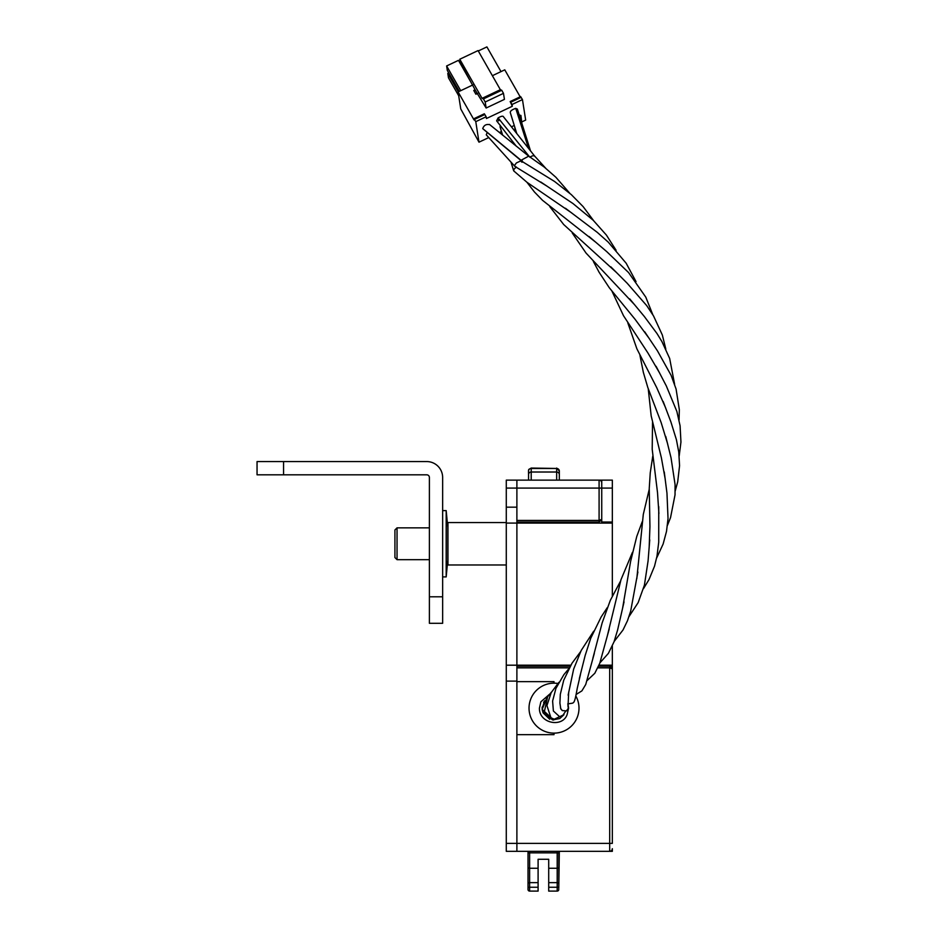 <?xml version="1.0" encoding="UTF-8"?>
<svg xmlns="http://www.w3.org/2000/svg" width="938" height="938" viewBox="0 0 938 938"><rect width="100%" height="100%" fill="white"/><g stroke="black" fill="none" stroke-linecap="round" stroke-linejoin="round"><path stroke-width="1.41" d="M570.785 665.194L516.885 665.194L516.885 666.261L570.175 666.261M598.596 666.261L609.688 666.261A2.65 2.65 -91.6 0 1 612.338 668.911L612.338 843.379L609.688 843.379L609.688 667.844L612.338 668.911L612.338 843.379M599.042 665.194L612.338 665.194L601.739 666.261L601.739 665.194M612.338 480.127L612.338 488.077L599.089 488.077L599.089 520.426L601.739 519.371L599.089 522.02L516.885 522.02L516.885 523.076L612.338 523.076L612.338 522.02L601.739 522.02L601.739 480.127L612.338 480.127L516.885 480.127L599.089 480.127A2.65 2.65 87.5 0 1 601.739 482.777L601.645 482.085M601.68 519.887L599.089 522.02L599.089 523.076M601.469 481.604L601.035 480.971M597.881 667.844L609.688 667.844L609.688 666.261L612.291 668.395M599.089 480.127L599.089 488.077L516.885 488.077L516.885 480.127L516.885 507.165L506.286 507.165L506.286 665.194L516.885 665.194L516.885 667.844L569.284 667.844M516.885 480.127L506.286 480.127L506.286 488.077L516.885 488.077L516.885 520.426L599.089 520.426L599.089 522.02M554.006 733.129L554.006 734.665L554.006 733.129L554.006 734.665L516.885 734.665L516.885 681.633L554.006 681.633L516.885 681.633L516.885 667.844M554.006 683.181L554.006 681.633L554.006 683.181L554.006 681.633L516.885 681.633L516.885 734.665L554.006 734.665L516.885 734.665L516.885 843.379L516.885 681.105L506.286 681.105L506.286 523.076L516.885 523.076L516.885 520.426M559.318 851.329L558.778 888.45L558.778 852.853L529.618 852.853L529.618 851.329M528.024 889.623L528.024 851.329L516.885 851.329L609.688 851.329A2.65 2.65 84.4 0 0 612.338 848.679L612.256 849.359M611.33 850.766L612.068 849.84M516.885 851.329L516.885 843.379L516.885 851.329L506.286 851.329L506.286 681.105M601.739 523.076L601.739 522.02M612.338 488.077L612.338 522.02M612.338 665.722L612.338 676.333M506.286 607.39L506.286 585.382M506.286 488.077L506.286 507.165M506.286 522.548L447.954 522.548L447.954 564.969L506.286 564.969L506.286 571.852M506.286 843.379L609.688 843.379L609.688 851.329L612.338 851.329L612.338 848.679M612.338 665.194L612.338 645.989M612.338 595.993L612.338 523.076M575.932 696.172A24.974 24.974 -92.5 0 1 554.006 733.129A24.974 24.974 -92.5 0 1 529.032 708.155A24.974 24.974 -92.5 0 1 557.805 683.462M538.095 882.646L529.618 882.646L529.618 868.26L538.095 868.26L538.095 891.1L529.501 891.1M548.707 875.189L548.707 868.26L557.195 868.26L557.195 882.646L548.707 882.646L548.707 875.189M538.095 868.26L538.095 859.278L548.707 859.278L548.707 868.26M548.707 882.646L548.707 891.1L557.301 891.1M558.778 889.623L558.778 889.505A1.595 1.595 98 0 1 557.195 891.1L557.195 887.254A1.595 0.715 -0 0 1 558.778 887.969L558.778 883.643A1.595 0.997 -0 0 0 557.195 882.646L557.195 887.254L548.707 887.254M538.095 887.254L529.618 887.254A1.595 0.715 -0 0 0 528.024 887.969L528.024 852.853L529.618 852.853L529.618 868.26A1.595 0.926 0 0 1 528.024 867.333M528.024 888.45L528.024 889.505A1.595 1.595 102.4 0 0 529.618 891.1L529.618 882.646A1.595 0.997 -0 0 0 528.024 883.643M521.704 121.963L525.667 120.087L522.454 99.58L512.031 104.505L512.312 106.264L486.435 118.516L486.154 116.758L475.777 121.659L478.99 142.177L488.768 137.558M499.379 132.528L501.49 131.531M511.445 126.829L514.27 125.481M522.454 99.58L520.602 96.614L510.178 101.55L512.031 104.505M520.168 96.825L504.773 69.834L492.38 75.697M478.99 142.177L460.757 108.925L458.096 91.924L474.053 119.923L473.925 118.704L475.777 121.659M486.154 116.758L484.301 113.791L473.925 118.704M512.312 106.264L510.178 101.55M472.951 84.889L458.096 91.924M477.759 93.343L475.894 94.222L473.76 90.47A1.325 0.598 150.3 0 0 474.839 89.298L476.985 93.038A1.325 0.598 -29.7 0 1 475.894 94.222M476.985 93.038L486.142 108.022L504.433 99.369L503.483 93.343L501.724 90.259L483.433 98.912L482.073 98.349L459.772 59.235L461.484 64.792L474.839 89.298M460.722 90.681L446.629 65.965L447.32 70.42L459.268 91.373M472.564 85.077L458.471 60.349L446.629 65.965M458.295 91.83L447.789 73.399L448.481 77.854L458.694 95.758M448.751 72.93L447.789 73.399M500.998 71.616L486.904 46.9L478.286 50.98M486.142 108.022L485.192 102.008L483.433 98.912M501.724 90.259L500.364 89.696L478.063 50.582L459.772 59.235M503.483 93.343L485.192 102.008M482.073 98.349L500.364 89.696M489.448 124.426L528.715 156.154L521.727 159.906L522.56 161.559L482.73 128.588C483.891 125.282 486.201 123.968 489.636 124.648M521.587 161.148L522.032 162.251L520.578 160.961L516.392 162.942L514.645 165.276L515.044 166.483L547.089 186.205M514.645 165.276L515.044 166.483M486.259 134.791L487.268 132.41M516.252 146.176L496.612 120.814L498.101 117.883C501.232 116.124 503.014 115.749 503.46 116.769L534.566 155.978L545.682 168.207M534.871 156.447C534.074 155.309 532.397 155.567 529.841 157.221M498.91 120.545L498.008 119.618L498.641 120.85M498.008 119.618L498.617 120.685M516.369 166.987L514.012 169.203L513.743 170.915L527.074 182.371L571.711 212.938M513.614 170.235L513.743 170.915M500.083 126.911L500.271 125.54M516.744 133.501L510.366 112.83C509.909 111.27 511.691 109.781 515.736 108.362L517.366 109.089M519.077 114.588L520.895 115.796M283.557 474.816L283.557 461.566L257.047 461.566L257.047 474.816L426.743 474.816A2.65 2.65 0 0 1 429.393 477.477L429.393 623.301L442.642 623.301L442.642 596.791L429.393 596.791M283.557 461.566L426.743 461.566A15.911 15.911 0 0 1 442.642 477.477L442.642 596.791M429.393 527.848L397.044 527.848L397.044 559.669L429.393 559.669M397.044 527.848L394.921 529.97L394.921 557.547L397.044 559.669M442.642 576.905L446.183 576.905L446.183 510.612L442.642 510.612M446.183 576.905L447.766 560.197L447.766 527.32L446.183 510.612M528.551 471.04L528.551 480.127L528.551 471.04A2.65 2.568 -0 0 1 531.201 468.472L531.201 468.05C527.672 470.348 528.669 467.405 528.551 478.638L528.551 471.04M559.318 480.127L559.318 471.122M599.089 665.194L599.089 666.261M516.885 665.194L516.885 523.076M568.006 704.028L568.592 708.155L567.138 714.51C562.624 727.97 539.01 723.597 539.42 708.155L540.886 701.788L549.504 694.284M557.195 851.329L557.195 868.26A1.595 0.926 180 0 0 558.778 867.333M521.165 97.318L510.741 102.242M484.864 114.483L474.487 119.396M529.255 156.494L498.101 117.883M528.563 148.403L515.736 108.362M528.551 474.569A2.65 2.568 -0 0 1 531.201 472.013L531.201 468.472L556.656 468.472L531.201 468.05M531.201 480.127L531.201 472.013L556.656 472.013A2.65 2.568 -0 0 1 559.318 474.569M556.656 468.05L559.318 471.04A2.65 2.568 -0 0 0 556.656 468.472L556.656 480.127M506.286 583.483L506.286 564.969M549.715 719.258L543.079 712.892L542.223 709.785M542.117 708.46L544.65 700.803M580.481 674.434L577.245 688.34C573.974 706.912 573.974 701.987 568.123 704.039L567.701 704.016M593.672 631.215L581.22 650.433L573.669 669.029L568.135 695.128M658.746 506.661L658.722 542.199L656.963 556.293L654.525 566.189L649.014 579.567L643.503 588.618M652.754 456.208L650.245 472.893L649.237 488.616L649.94 526.499L649.178 547.135M629.726 298.882L644.277 316.434L657.022 333.576L661.947 341.631L669.662 358.457L674.61 384.275M593.355 261.444L599.077 272.219L609.266 287.708L635.085 319.307L649.248 338.524M528.633 156.107L544.263 167.081L555.882 177.27L569.718 193.205M522.689 161.805L521.985 161.359M482.918 128.823L521.868 161.277M542.246 709.984L542.152 707.1M543.583 702.398L544.72 700.698M567.912 705.587L568.334 708.272L566.458 710.91L562.202 710.582C559.869 706.818 561.381 712.071 559.904 703.137L560.314 694.296L563.726 680.226L571.969 663.272L580.587 651.687M568.029 706.056L568.709 691.986M649.753 539.878L648.076 560.924L644.418 585.124L638.168 602.595L629.023 616.559M649.225 489.343L643.292 514.423L636.82 578.594M644.699 331.782L657.432 350.812L671.104 375.329L676.087 389.071L679.323 409.66L679.077 420.06M612.068 291.401L623.512 315.731L647.947 353.005L659.637 373.054M521.669 161.195L554.593 181.491L571.324 194.635L583.178 206.677L593.613 220.653M560.596 707.651L560.748 708.612M514.81 166.296L486.365 134.931M553.713 720.044L542.164 709.386L546.666 698.282M594.317 653.399L585.746 684.459L581.888 690.884L576.237 694.401M607.32 607.578L601.129 617.005L590.717 638.297L585.195 655.369L579.367 678.479M664.256 471.92L666.965 493.154L668.032 518.62L666.508 531.389L663.131 544.028L656.6 558.122M652.52 422.499L652.203 449.29L657.503 492.509L658.898 513.532M610.826 266.849L627.182 283.241L646.728 305.636L653.552 315.965L662.345 335.03L665.828 349.147M572.274 233.046L586.051 253.072L634.58 304.709M565.637 711.239L562.413 715.999L559.599 716.691L553.385 711.004L552.611 701.026L555.929 688.375L563.879 674.657L568.78 668.782M637.887 572.016L630.676 611.13L627.475 620.745L623.02 629.973L614.155 641.463M642.272 521.598L636.773 536.419L630.617 561.393L622.633 607.988M656.096 366.324L666.367 386.046L676.849 411.395L680.085 425.793L680.953 442.044L679.194 455.915M627.815 322.883L636.867 348.772L656.682 387.558L665.757 408.171M540.769 181.995L572.977 203.546L593.191 220.242L606.405 235.086L616.102 250.282M513.649 170.716L510.952 162.04M502.627 135.166L500.013 126.747M561.065 709.316L560.432 707.334M513.215 142.259L513.86 144.253M563.937 714.721L552.623 719.962L544.052 713.115L547.64 696.746L551.438 692.15M609.243 628.929L599.781 663.248L594.809 673.273L587.059 680.625M620.534 581.126L610.345 600.285L602.184 622.797L592.863 658.288M665.745 436.451L671.022 457.709L675.079 484.571L675.032 494.865L670.541 517.624L667.446 525.386M648.24 388.742L651.171 415.862L661.384 457.791L665.206 479.06M589.017 236.482L606.734 251.619L628.566 272.559L645.801 297.158L652.813 314.722M549.762 206.618L563.691 224.534L616.489 272.524M530.521 150.866L517.354 109.054M563.949 714.709L559.775 718.555L554.897 719.493L550.958 717.816L546.936 705.611L551.169 692.643L558.872 682.325M624.051 601.891L617.591 630.066L614.027 641.827L608.387 653.364L599.91 662.885M632.435 552.376L620.991 579.672L607.578 634.85M663.178 401.499L670.881 421.854L676.415 439.711L678.76 452.034L679.569 465.647L677.705 481.804L675.184 491.113M639.962 355.467L643.339 372.327L647.771 387.382L661.196 422.71L667.645 443.909M565.426 208.248L597.307 232.389L608.281 242.168L626.185 263.261L636.034 281.635M526.922 182.253L534.414 191.95L542.563 200.345L595.419 241.969M514.751 127.029L515.279 131.66M520.918 115.421L521.88 123.523"/></g></svg>
